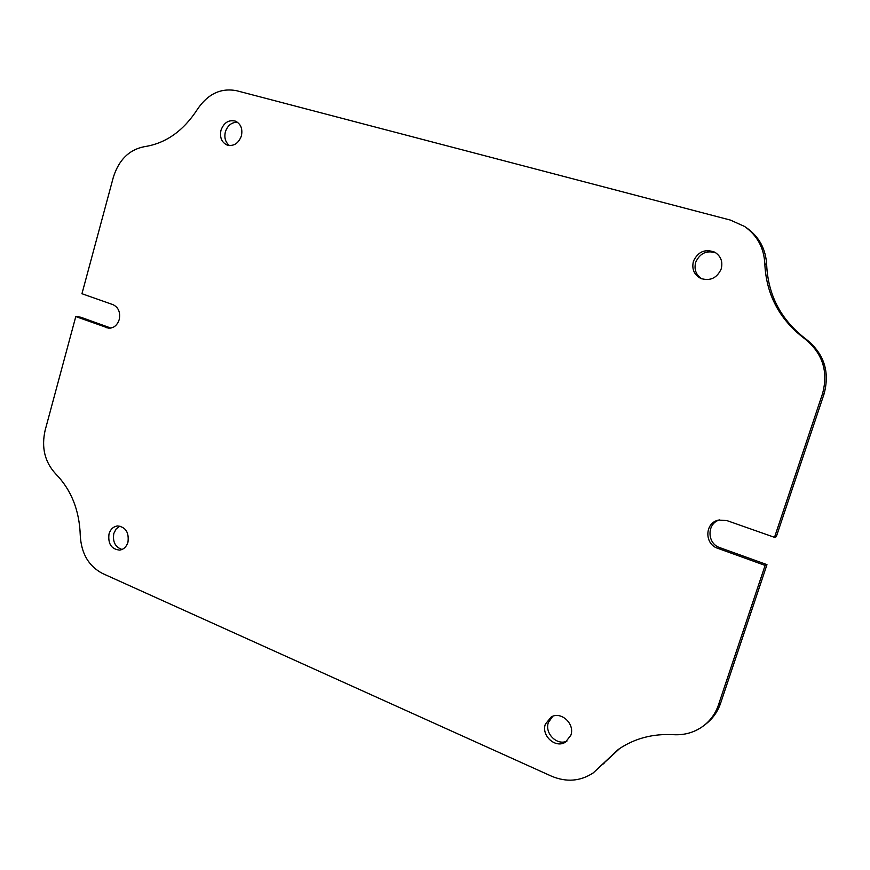 <?xml version="1.0" encoding="UTF-8"?>
<svg xmlns="http://www.w3.org/2000/svg" width="870" height="870" viewBox="0 0 870 870"><rect width="100%" height="100%" fill="white"/><g stroke="black" fill="none" stroke-linecap="round" stroke-linejoin="round"><path stroke-width="1.3" d="M112.948 304.63C118.472 307.338 120.56 312.308 119.223 319.54C117.222 325.434 113.633 328.305 108.478 328.142L75.788 316.571L45.131 430.324C41.271 447.506 44.772 461.992 55.626 473.802C71.21 489.69 79.42 510.222 80.268 535.398C81.247 553.494 88.675 566.185 102.551 573.493L551.439 776.149C566.392 782.434 580.312 781.358 593.209 772.919L618.418 749.353C634.437 738.423 652.804 733.53 673.5 734.682C685.027 735.324 695.25 732.214 704.178 725.362C710.877 719.99 715.651 713.15 718.5 704.82L765.111 565.413L717.739 548.307C704.091 544.087 704.765 522.587 718.62 520.097L726.885 520.575L774.507 537.334L822.487 393.827C828.555 371.523 822.618 353.155 804.696 338.724C779.531 319.66 766.231 294.669 764.817 263.73C763.98 247.852 757.226 235.422 744.535 226.439L730.408 220.088L236.64 90.719C220.915 87.707 207.832 93.895 197.425 109.294C183.418 130.946 165.746 143.409 144.42 146.671C129.162 149.651 118.809 159.862 113.328 177.306L81.954 293.723L112.948 304.63M109.011 533.93C107.836 543.837 111.393 549.231 119.679 550.112C123.725 549.438 126.487 546.795 127.966 542.184C129.151 532.375 125.671 526.97 117.515 525.948C113.35 526.557 110.512 529.221 109.011 533.93M119.929 526.089L116.156 528.906L113.818 533.462C112.491 541.771 115.231 547.11 122.028 549.481M545.36 724.144C541.02 735.694 555.604 748.809 565.522 742.11L570.85 735.259C575.124 723.883 561.096 710.931 551.21 716.978L545.36 724.144M552.765 716.271L548.383 722.491C544.392 733.214 556.92 745.905 566.925 741.12M693.433 261.261C691.585 269.004 694.053 274.746 700.828 278.465C710.17 281.304 716.956 278.128 721.197 268.96C723.014 261.674 720.86 256.074 714.738 252.18C705.059 248.635 697.957 251.658 693.433 261.261M715.771 252.8C706.483 250.125 699.784 253.311 695.674 262.349C693.89 269.483 695.978 275.007 701.959 278.911M220.98 130.25C219.555 137.46 221.632 142.408 227.211 145.094C233.791 146.497 238.521 143.441 241.392 135.916C242.828 128.825 240.827 123.899 235.411 121.137C228.712 119.56 223.905 122.594 220.98 130.25M237.477 122.268C231.659 122.202 227.625 125.4 225.373 131.87C224.047 137.775 225.417 142.343 229.495 145.573M744.535 226.439L746.504 227.766C759.118 236.694 765.839 249.048 766.666 264.828C768.079 295.572 781.293 320.421 806.316 339.365C824.14 353.709 830.034 371.969 824.01 394.121L822.487 393.827M774.507 537.334L776.301 536.725L824.01 394.121M719.697 519.89C706.69 523.261 706.81 543.609 719.86 547.654L766.97 564.641L765.111 565.413M704.178 725.362L706.375 723.622C713.041 718.283 717.783 711.475 720.621 703.199L766.97 564.641M593.209 772.919L619.755 748.45M110.881 328.077L80.692 317.191L75.788 316.571M720.621 703.199L718.5 704.82M110.349 328.153L106.662 327.718M719.86 547.654L717.739 548.307M604.095 763.338L601.355 765.252M806.316 339.365L804.696 338.724M766.666 264.828L764.817 263.73"/></g></svg>
